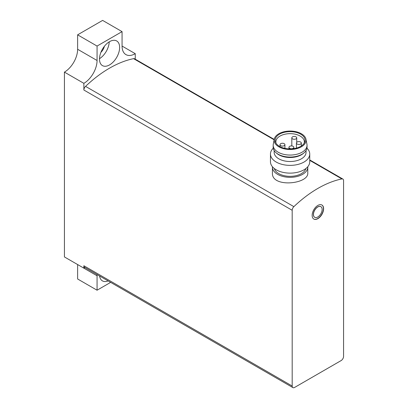 <?xml version="1.0" encoding="UTF-8"?>
<svg xmlns="http://www.w3.org/2000/svg" width="408" height="408" viewBox="0 0 408 408"><rect width="100%" height="100%" fill="white"/><g stroke="black" fill="none" stroke-linecap="round" stroke-linejoin="round"><path stroke-width="0.61" d="M274.212 139.414L134.543 58.778A3.437 1.984 120 0 0 133.574 58.65A110.476 63.786 120 0 0 85.552 86.374A3.437 1.984 120 0 0 83.87 90.02L83.87 83.344A18.656 10.771 120 0 0 97.063 60.491L97.063 46.058L122.063 31.625L122.063 46.058L135.257 53.678L135.257 59.191M341.889 178.923A110.476 63.786 120 0 0 293.872 206.647A3.437 1.984 120 0 0 292.189 210.288L292.189 386.024A3.437 1.984 120 0 0 292.898 387.6A3.437 1.984 120 0 0 294.617 387.432L341.144 360.57A3.437 1.984 120 0 0 343.572 356.357L343.572 180.622A3.437 1.984 120 0 0 342.863 179.051A3.437 1.984 120 0 0 341.889 178.923L309.743 160.364M272.427 167.132L272.427 172.961C271.366 188.057 308.83 184.186 307.78 172.961L307.78 167.132A17.677 10.205 180 0 1 290.103 177.337A17.677 10.205 180 0 1 272.427 167.132A17.677 10.205 180 0 1 272.442 166.744M292.189 386.024L83.87 265.756L83.87 268.163L64.428 256.938L64.428 72.119L83.87 83.344M83.87 265.756A3.437 1.984 120 0 0 84.584 267.327L292.898 387.6M317.878 205.418A8.104 4.677 120 0 0 312.589 212.558A8.104 4.677 120 0 0 313.829 219.05A8.104 4.677 120 0 0 321.932 214.373A8.104 4.677 120 0 0 321.932 205.015A8.104 4.677 120 0 0 317.878 205.418M307.77 166.744A17.677 10.205 180 0 1 307.78 167.132M305.873 168.545A15.958 9.211 180 0 1 290.103 176.343A15.958 9.211 180 0 1 274.334 168.545M276.063 143.239A14.239 8.221 180 0 1 275.864 141.872A14.239 8.221 180 0 1 284.656 134.278A14.239 8.221 180 0 1 300.171 136.063A14.239 8.221 180 0 1 304.343 141.872A14.239 8.221 180 0 1 304.144 143.239M300.681 134.166A14.953 8.634 180 0 1 304.557 142.494A14.953 8.634 180 0 1 290.103 148.905A14.953 8.634 180 0 1 275.655 142.494A14.953 8.634 180 0 1 282.637 132.789A14.953 8.634 180 0 1 300.681 134.166M301.39 133.758A15.958 9.211 180 0 1 305.959 139.23A15.958 9.211 180 0 1 290.103 149.481A15.958 9.211 180 0 1 274.247 139.23A15.958 9.211 180 0 1 284.845 131.57A15.958 9.211 180 0 1 301.39 133.758M305.959 139.23L306.933 144.177A16.942 9.782 180 0 1 307.046 145.284A16.942 9.782 180 0 1 290.103 155.06A16.942 9.782 180 0 1 273.166 145.284A16.942 9.782 180 0 1 273.273 144.177L274.247 139.23M307.046 145.284L307.046 147.288A16.942 9.782 180 0 1 304.072 152.816A16.942 9.782 180 0 1 276.134 152.816A16.942 9.782 180 0 1 273.166 147.288L273.166 145.284M304.072 152.816L303.261 153.5A15.958 9.211 180 0 1 276.945 153.5L276.134 152.816M306.061 150.567L306.061 152.296A15.958 9.211 180 0 1 290.103 161.512A15.958 9.211 180 0 1 274.145 152.296L274.145 150.567M306.969 148.221A19.64 11.337 180 0 1 309.743 154.035A19.64 11.337 180 0 1 290.103 165.373A19.64 11.337 180 0 1 270.463 154.035A19.64 11.337 180 0 1 273.243 148.221M309.743 154.035L309.743 161.787A19.64 11.337 180 0 1 290.103 173.125A19.64 11.337 180 0 1 270.463 161.787L270.463 154.035M296.009 136.864A2.453 1.418 0 0 0 293.332 136.553A2.453 1.418 0 0 0 291.817 137.863A2.453 1.418 0 0 0 292.536 138.868A2.453 1.418 0 0 0 295.208 139.174A2.453 1.418 0 0 0 296.728 137.863A2.453 1.418 0 0 0 296.009 136.864M300.609 142.025A2.453 1.418 0 0 0 297.932 141.719A2.453 1.418 0 0 0 296.417 143.024A2.453 1.418 0 0 0 297.136 144.029A2.453 1.418 0 0 0 299.809 144.335A2.453 1.418 0 0 0 301.328 143.024A2.453 1.418 0 0 0 300.609 142.025M293.143 146.334A2.453 1.418 0 0 0 290.465 146.028A2.453 1.418 0 0 0 288.951 147.334A2.453 1.418 0 0 0 289.67 148.339A2.453 1.418 0 0 0 292.347 148.645A2.453 1.418 0 0 0 293.862 147.334A2.453 1.418 0 0 0 293.143 146.334M284.203 143.677A2.453 1.418 0 0 0 281.525 143.371A2.453 1.418 0 0 0 280.01 144.682A2.453 1.418 0 0 0 280.73 145.681A2.453 1.418 0 0 0 283.407 145.988A2.453 1.418 0 0 0 284.922 144.682A2.453 1.418 0 0 0 284.203 143.677M317.791 206.973A6.135 3.545 120 0 0 313.783 212.379A6.135 3.545 120 0 0 314.726 217.296A6.135 3.545 120 0 0 320.861 213.756A6.135 3.545 120 0 0 320.861 206.667A6.135 3.545 120 0 0 317.791 206.973M320.821 206.642A6.135 3.545 120 0 0 320.775 206.616A6.135 3.545 120 0 0 317.705 206.922A6.135 3.545 120 0 0 313.696 212.328A6.135 3.545 120 0 0 314.639 217.25A6.135 3.545 120 0 0 314.68 217.27M313.742 218.999A8.104 4.677 120 0 0 321.759 214.271A8.104 4.677 120 0 0 321.846 204.969M108.105 280.908A14.239 8.221 -60 0 1 102.444 280.893A14.239 8.221 -60 0 1 99.603 276.002M97.063 275.777L97.063 290.21L77.622 278.985L77.622 264.552L97.063 275.777A18.656 10.771 120 0 0 97.017 274.507M97.063 290.21L110.639 282.372M84.997 267.566A18.656 10.771 120 0 0 83.87 268.163M109.563 64.903A14.239 8.221 -60 0 1 102.444 65.606A14.239 8.221 -60 0 1 102.444 49.164A14.239 8.221 -60 0 1 116.683 40.943A14.239 8.221 -60 0 1 118.866 52.352A14.239 8.221 -60 0 1 109.563 64.903M122.063 46.058A18.656 10.771 120 0 0 125.924 54.601A18.656 10.771 120 0 0 135.257 53.678M64.428 72.119A18.656 10.771 120 0 0 77.622 49.266L97.063 60.491M122.063 31.625L102.617 20.4L77.622 34.833L97.063 46.058M77.622 34.833L77.622 49.266M109.211 41.861A14.239 8.221 -60 0 1 99.501 58.675M104.417 46.252A7.854 4.534 -60 0 1 100.909 52.326M293.872 206.647L85.552 86.374M274.135 139.806L133.574 58.65M292.189 210.288L83.87 90.02M342.863 179.051L309.743 159.931M291.817 137.863L291.817 145.936M296.728 137.863L296.728 142.336M296.417 143.024L296.417 148.099M301.328 143.024L301.328 145.977M288.951 147.334L288.951 148.879M293.862 147.334L293.862 148.624M280.01 144.682L280.01 146.64M284.922 144.682L284.922 148.369"/></g></svg>
